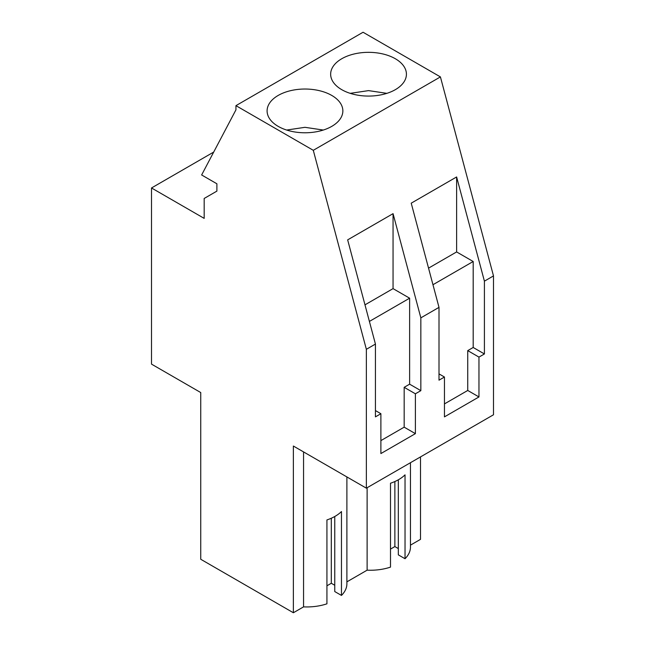 <?xml version="1.0" encoding="UTF-8"?>
<svg xmlns="http://www.w3.org/2000/svg" width="645" height="645" viewBox="0 0 645 645"><rect width="100%" height="100%" fill="white"/><g stroke="black" fill="none" stroke-linecap="round" stroke-linejoin="round"><path stroke-width="0.97" d="M151.511 364.127L200.748 392.555L200.748 559.271L293.37 612.75L293.37 446.034L366.36 488.168L366.36 349.308L313.293 150.309L235.941 105.651L235.941 109.844L201.635 174.972L216.889 183.777L216.889 191.122L204.183 198.458L204.183 218.381L151.511 187.969L151.511 364.127M235.941 105.651L363.062 32.25L440.422 76.908L493.49 275.915L484.411 281.156L456.62 176.956L456.62 251.937L428.546 268.143M366.36 488.168L493.49 414.775L493.49 275.915M420.5 456.91L420.5 539.349L410.454 545.154M346.889 476.929L346.889 583.798A40.095 23.147 180 0 1 341.463 595.424L334.755 591.554L334.755 516.5M334.755 585.265L331.304 583.274L326.934 585.797M341.463 595.424L341.463 511.541A40.095 23.147 180 0 1 326.934 519.934L326.934 603.817A40.095 23.147 180 0 1 303.553 606.872L293.37 612.75M410.454 462.715L410.454 547.097A40.095 23.147 180 0 1 405.028 558.731L398.32 554.861L398.32 479.807M398.32 548.564L394.869 546.573L390.499 549.097M405.028 558.731L405.028 474.849A40.095 23.147 180 0 1 390.499 483.234L390.499 567.116A40.095 23.147 180 0 1 367.118 570.172L346.889 581.855M213.697 152.067L151.511 187.969M440.422 76.908L313.293 150.309M331.764 126.372A37.886 21.874 180 0 1 290.476 131.112A37.886 21.874 180 0 1 267.094 110.908A37.886 21.874 180 0 1 278.189 95.436A37.886 21.874 180 0 1 319.469 90.695A37.886 21.874 180 0 1 342.858 110.908A37.886 21.874 180 0 1 331.764 126.372M395.329 89.671A37.886 21.874 180 0 1 354.041 94.412A37.886 21.874 180 0 1 330.651 74.207A37.886 21.874 180 0 1 341.753 58.743A37.886 21.874 180 0 1 383.033 53.995A37.886 21.874 180 0 1 406.423 74.207A37.886 21.874 180 0 1 395.329 89.671M484.411 281.156L484.411 353.96L478.961 357.104L478.961 396.949L444.453 416.872L444.453 377.027L439.003 380.171L439.003 307.367L420.846 317.856L420.846 390.652L415.396 393.797L415.396 433.642L380.889 453.564L380.889 413.719L375.438 416.872L375.438 344.067L366.36 349.308M375.438 344.067L347.655 239.867L393.055 213.656L393.055 288.629L364.981 304.843M420.846 317.856L393.055 213.656M439.003 307.367L411.22 203.175L456.62 176.956M303.553 451.911L303.553 606.872M331.304 583.274L331.304 518.233M367.118 487.733L367.118 570.172M394.869 546.573L394.869 481.533M420.846 390.652L409.623 384.178L409.623 298.192L393.055 288.629M484.411 353.96L473.188 347.478L473.188 261.499L456.62 251.937M409.623 384.178L404.173 387.322L404.173 427.167L415.396 433.642M415.396 393.797L404.173 387.322M380.889 440.608L404.173 427.167M380.889 413.719L375.438 410.575M473.188 347.478L467.738 350.622L467.738 390.467L478.961 396.949M478.961 357.104L467.738 350.622M444.453 403.907L467.738 390.467M444.453 377.027L439.003 373.882M409.623 298.192L369.4 321.42M473.188 261.499L432.964 284.719M386.863 93.348L368.545 90.614L350.211 93.348M323.298 130.048L304.98 127.315L286.646 130.048"/></g></svg>
